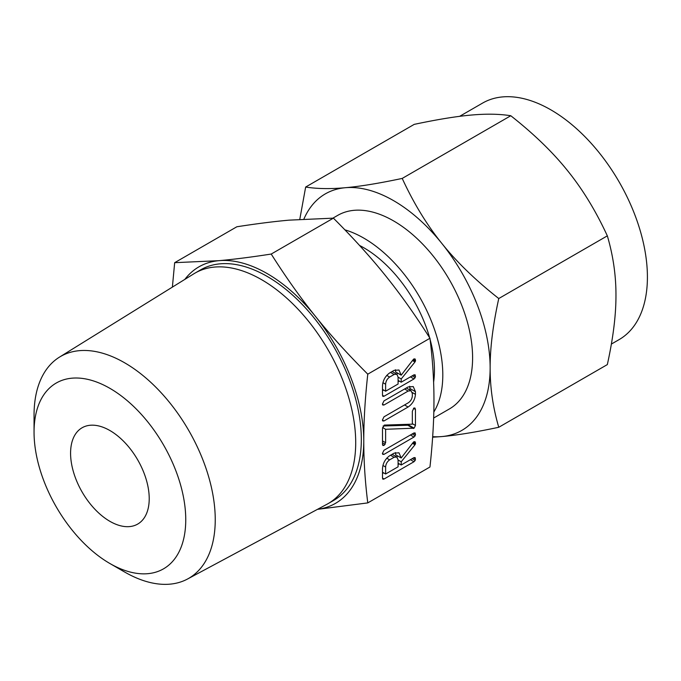 <?xml version="1.0" encoding="UTF-8"?>
<svg xmlns="http://www.w3.org/2000/svg" width="681" height="681" viewBox="0 0 681 681"><rect width="100%" height="100%" fill="white"/><g stroke="black" fill="none" stroke-linecap="round" stroke-linejoin="round"><path stroke-width="1.02" d="M382.39 453.495L383.99 450.26L413.963 432.954L415.172 432.946L415.223 435.721L413.963 437.066L383.99 454.372L382.79 454.389L382.39 453.495M384.297 425.089L412.337 424.169L412.337 411.281L413.895 408.013L414.95 408.021L415.453 409.477L415.453 425.472L414.116 428.17L385.616 429.294L385.616 442.701L384.058 445.442L382.867 445.468L382.501 444.497L382.501 428.502L384.297 425.089M382.39 404.131L383.982 400.896L408.115 386.961L413.256 386.578L415.453 391.694L415.453 394.342C414.976 399.73 412.524 403.952 408.115 407.017L383.982 420.952L382.79 420.969L382.39 420.066L383.99 416.832L408.174 402.863C410.575 401.313 411.954 399.083 412.337 396.155L412.337 393.49L411.069 390.715L408.174 391.039L383.99 404.999L382.79 405.025L382.39 404.131M394.095 370.37L398.972 370.004L401.203 375.18L413.103 359.73L413.954 358.904L415.104 358.972L415.563 360.385L414.967 361.994L401.203 378.976L401.203 382.203L413.92 374.865L415.155 374.822L415.223 377.606L413.971 378.951L384.093 396.197L382.892 396.436L382.501 395.286L382.501 386.042C382.782 380.602 385.157 376.235 389.634 372.941L394.095 370.37M367.774 502.901L429.958 467.004C432.648 442.42 433.984 420.194 433.959 400.326C433.984 380.517 432.648 359.832 429.958 338.261L367.774 374.167C365.076 398.751 363.739 420.977 363.773 440.845C363.739 460.654 365.076 481.339 367.774 502.901L317.482 509.345M394.095 453.171L398.972 452.805L401.203 457.981L413.103 442.531L413.954 441.697L415.104 441.773L415.563 443.178L414.967 444.795L401.203 461.778L401.203 465.004L413.92 457.658L415.155 457.623L415.223 460.407L413.971 461.744L384.093 478.998L382.892 479.228L382.501 478.088L382.501 468.834C382.782 463.395 385.157 459.037 389.634 455.742L394.095 453.171M34.05 432.137L34.05 415.112A128.122 73.974 60 0 1 59.434 357.15L193.855 273.796A133.093 76.842 60 0 1 195.055 273.081L200.674 269.838A133.093 76.842 60 0 1 267.216 276.435A133.093 76.842 60 0 1 354.163 393.712A133.093 76.842 60 0 1 333.758 500.365L328.14 503.608A133.093 76.842 60 0 1 326.923 504.28L187.53 579.02A128.122 73.974 60 0 1 124.649 572.023A128.122 73.974 60 0 1 124.64 572.023L109.896 563.51A107.266 61.928 -120 0 0 185.751 519.722A107.266 61.928 -120 0 0 109.896 388.34A107.266 61.928 -120 0 0 34.05 432.137A107.266 61.928 -120 0 0 109.896 563.51L124.649 572.023M317.567 509.303A136.549 78.834 -120 0 0 363.773 440.845A136.549 78.834 -120 0 0 315.49 316.418A136.549 78.834 -120 0 0 267.216 273.609A136.549 78.834 -120 0 0 218.941 260.67A136.549 78.834 -120 0 0 184.832 279.397M195.055 273.081A133.093 76.842 60 0 1 261.598 279.678A133.093 76.842 60 0 1 348.544 396.955A133.093 76.842 60 0 1 328.14 503.608M172.378 287.118L174.668 262.679L218.941 260.67C233.753 259.367 251.187 257.154 271.217 254.047C285.79 277.09 300.551 297.886 315.49 316.418C330.311 334.899 347.736 354.146 367.774 374.167M59.434 357.15A128.122 73.974 60 0 1 124.649 362.803A128.122 73.974 60 0 1 208.658 476.76A128.122 73.974 60 0 1 187.53 579.02M429.958 338.261C415.376 315.226 400.624 294.43 385.684 275.899C370.864 257.418 353.439 238.163 333.401 218.15L289.127 220.15C274.307 221.461 256.882 223.666 236.843 226.773L174.668 262.679M333.401 218.15L271.217 254.047M109.896 521.331A55.604 32.101 60 0 1 73.574 472.325A55.604 32.101 60 0 1 82.095 427.77A55.604 32.101 60 0 1 109.896 430.528A55.604 32.101 60 0 1 146.228 479.526A55.604 32.101 60 0 1 137.698 524.081A55.604 32.101 60 0 1 109.896 521.331M359.559 245.466A99.92 57.689 60 0 1 363.79 247.756A99.92 57.689 60 0 1 429.634 337.75M430.103 339.47A99.92 57.689 60 0 1 433.61 382.169M344.892 229.846A111.735 64.508 60 0 1 363.79 238.112A111.735 64.508 60 0 1 433.814 412.031M433.635 418.04L449.46 408.906A111.735 64.508 -120 0 0 466.587 319.372A111.735 64.508 -120 0 0 393.584 220.908A111.735 64.508 -120 0 0 337.716 215.375L332.907 218.15M432.673 436.657A136.549 78.834 -120 0 0 441.867 436.564L432.631 437.211M611.368 344.075L619.131 339.598A136.549 78.834 -120 0 0 640.063 230.178A136.549 78.834 -120 0 0 550.861 109.845A136.549 78.834 -120 0 0 482.591 103.086L459.641 116.332M498.764 427.276C475.687 432.171 456.721 435.27 441.867 436.564A136.549 78.834 -120 0 0 490.141 367.885C490.082 387.71 492.959 407.51 498.764 427.276L607.333 364.59C613.147 338.21 616.024 315.099 615.964 295.248C616.016 275.422 613.147 255.622 607.333 235.856C595.875 211.016 582.655 189.335 567.682 170.82C552.895 152.323 533.93 133.961 510.784 115.736C499.326 113.931 486.106 113.71 471.133 115.072C456.347 116.366 437.381 119.464 414.227 124.368L305.658 187.045C317.116 188.858 330.336 189.08 345.31 187.718A136.549 78.834 -120 0 0 303.913 219.035M498.764 298.533C492.959 324.922 490.082 348.034 490.141 367.885A136.549 78.834 -120 0 0 441.867 243.457A136.549 78.834 -120 0 0 393.584 200.648A136.549 78.834 -120 0 0 345.31 187.718C360.096 186.424 379.062 183.325 402.216 178.422C413.673 203.261 426.893 224.943 441.867 243.457C456.653 261.955 475.619 280.317 498.764 298.533L607.333 235.856M299.793 219.308L305.658 187.045M402.216 178.422L510.784 115.736M395.44 369.749L395.67 371.988L401.203 375.18M413.554 359.219L415.563 360.385M412.924 359.951L415.384 361.373M412.448 360.538L414.967 361.994M397.764 373.197L396.904 374.261M398.087 377.172L401.203 378.976M398.087 380.407L401.203 382.203M413.563 375.069L415.563 376.227M412.192 375.861L415.223 377.606M410.413 376.891L413.971 378.951M399.236 381.071L398.087 381.735M383.65 390.068L382.501 390.732M382.501 395.278L384.093 396.197M385.616 391.209L398.087 384.007L398.087 377.027L396.785 374.192L394.095 374.482L389.634 377.061C387.157 378.832 385.821 381.224 385.616 384.229L385.616 391.209L382.501 389.404M382.918 382.671L385.616 384.229M386.74 375.393L389.634 377.061M390.528 372.43L394.095 374.482M409.69 386.255L409.928 388.502L415.453 391.694M409.928 388.502L409.928 390.051M412.243 392.486L415.453 394.342M404.548 404.957L408.115 407.017M382.39 420.032L383.982 420.952M404.616 388.979L408.174 391.039M382.39 404.08L383.99 404.999M413.503 408.353L415.453 409.477M412.337 423.667L415.453 425.472M409.383 424.263L408.583 424.978L414.116 428.17M408.583 424.978L413.699 428.383M408.174 425.191L413.452 428.46M407.919 425.267L413.197 428.434M407.664 425.242L383.088 426.008M382.56 427.532L385.616 429.294M382.501 440.896L385.616 442.701M382.501 442.786L385.165 444.327M382.501 444.548L384.058 445.442M413.563 433.184L415.563 434.342M412.201 433.967L415.223 435.721M410.405 435.006L413.963 437.066M382.39 453.452L383.99 454.372M395.44 452.55L395.67 454.789L401.203 457.981M413.554 442.02L415.563 443.178M412.924 442.744L415.384 444.165M412.448 443.34L414.967 444.795M397.764 455.998L396.904 457.062M398.087 459.973L401.203 461.778M398.087 463.208L401.203 465.004M413.563 457.87L415.563 459.028M412.192 458.662L415.223 460.407M410.413 459.692L413.971 461.744M399.236 463.872L398.087 464.536M383.65 472.869L382.501 473.533M382.501 478.079L384.093 478.998M385.616 474.002L398.087 466.8L398.087 459.828L396.785 456.985L394.095 457.283L389.634 459.854C387.157 461.624 385.821 464.016 385.616 467.03L385.616 474.002L382.501 472.205M382.918 465.472L385.616 467.03M386.74 458.185L389.634 459.854M390.528 455.223L394.095 457.283M396.785 374.192L392.128 371.503M411.069 390.715L406.344 387.983M396.785 456.985L392.128 454.304"/></g></svg>
